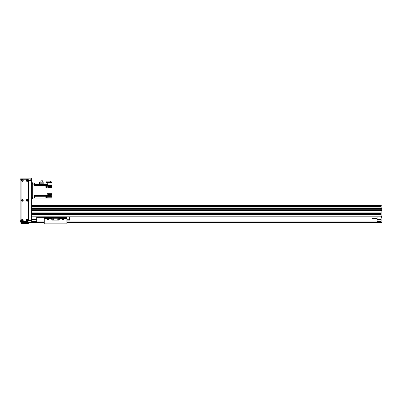 <?xml version="1.0" encoding="UTF-8"?>
<svg xmlns="http://www.w3.org/2000/svg" width="402" height="402" viewBox="0 0 402 402"><rect width="100%" height="100%" fill="white"/><g stroke="black" fill="none" stroke-linecap="round" stroke-linejoin="round"><path stroke-width="0.6" d="M36.693 216.839L36.693 221.869L31.668 221.869M31.668 219.608L36.693 219.608M31.668 219.859L36.693 219.859M31.668 221.618L36.693 221.618M381.9 210.593L381.9 222.623L381.146 222.623L381.146 210.593L381.9 210.593L381.146 210.442M31.668 210.367L381.146 210.367L31.668 210.367L381.146 210.367L381.146 209.311L381.9 209.161L381.146 209.161L381.9 209.311L381.9 210.442M381.146 209.161L381.146 208.683L381.9 208.683L381.9 209.161M31.668 206.548L381.146 206.548L31.668 206.522L381.146 206.527L381.146 205.729L381.9 205.729L381.9 208.683M381.9 222.623L66.863 222.623L381.9 222.623M381.9 217.291L381.146 217.291M381.146 206.548L381.146 207.12L381.9 207.12M381.146 221.618L377.121 221.618L381.146 221.869M377.121 221.618L377.121 216.839M377.121 219.859L381.146 219.859M377.121 219.608L381.146 219.608M33.044 222.623L44.235 222.623L33.044 222.623M377.121 221.869L66.863 221.869L377.121 221.869M44.235 221.869L36.693 221.869L44.235 221.869M381.146 222.12L66.863 222.12L381.146 222.12M44.235 222.12L31.668 222.12L44.235 222.12M372.096 216.839L372.096 218.472L377.121 218.472M36.693 217.341L43.481 217.341L43.481 216.839M32.673 182.769L31.668 182.769L32.673 182.769L32.673 198.362L31.668 198.362L32.673 198.362M34.431 198.055L32.673 198.111L34.431 198.111L34.431 196.975L32.673 196.975L32.673 184.156L34.431 184.156L34.431 183.026L39.436 183.026M34.431 184.156L34.431 185.649L45.898 185.649L45.898 187.347L47.029 187.347L47.029 185.649L47.783 185.649L47.783 187.347L51.928 187.347L51.928 193.709L47.029 193.709L47.029 195.483L34.431 195.483L34.431 196.975M45.898 187.116L45.898 185.634M32.673 198.111L45.898 198.116L45.898 196.347L47.029 196.347L47.029 198.111L47.783 198.111L47.783 196.347L51.928 196.347L51.928 195.724L47.029 195.483M45.898 185.649L47.029 185.649M47.029 198.111L46.074 198.111L45.898 196.633M46.074 198.08L46.577 198.08L46.577 196.673L46.074 196.673M51.928 196.347L51.928 198.111L47.783 198.111M47.833 194.588L51.928 194.588L51.928 193.709M46.024 183.026L46.024 182.518L51.928 182.518L51.928 184.031L47.833 184.031M51.928 187.347L51.928 184.031M51.928 194.588L51.928 195.724M51.928 183.026L44.049 183.026M50.33 182.518L50.33 181.136L51.074 181.136L51.074 182.518M50.33 181.136L46.853 181.136L46.853 182.518M51.928 184.91L47.029 184.91L47.029 183.026M51.928 185.468L47.783 185.649M44.049 183.83L39.436 183.83L39.436 182.166L44.049 182.166L44.049 183.83M34.431 183.026L32.673 183.026L34.431 183.081M47.029 184.659L47.155 183.151L47.155 184.649M47.33 184.608L47.833 184.608L47.833 183.201L47.33 183.201M40.888 182.166L40.888 180.81L42.758 180.81L42.758 182.166M47.029 195.417L47.155 193.91L47.155 195.407M47.33 195.367L47.833 195.367L47.833 193.96L47.33 193.96M46.074 187.081L46.577 187.081L46.577 185.674L46.074 185.674M48.009 219.608C48.009 219.125 48.009 219.125 48.009 219.608A0.251 0.251 0 0 1 47.793 219.231A0.251 0.251 0 0 1 48.225 219.231A0.251 0.251 0 0 1 48.009 219.608L48.009 219.105M48.009 219.974A0.618 0.618 0 0 1 47.471 219.045A0.618 0.618 0 0 1 48.541 219.045A0.618 0.618 0 0 1 48.009 219.974M63.094 219.608A0.251 0.251 0 0 1 62.878 219.231A0.251 0.251 0 0 1 63.31 219.231A0.251 0.251 0 0 1 63.094 219.608M62.843 219.356L63.345 219.356L62.843 219.356M63.094 219.974A0.618 0.618 0 0 1 62.556 219.045A0.618 0.618 0 0 1 63.627 219.045A0.618 0.618 0 0 1 63.094 219.974M44.235 218.733L51.778 218.733L51.778 219.356A0.754 0.754 0 0 0 52.531 220.11L58.566 220.11A0.754 0.754 0 0 0 59.32 219.356L59.32 218.733L66.863 218.733L66.863 223.879L44.235 223.879L44.235 216.839M51.778 218.733L51.778 218.241L59.32 218.241L59.32 218.733M53.039 218.693A0.407 0.407 0 0 0 52.682 219.306A0.407 0.407 0 0 0 53.391 219.306A0.407 0.407 0 0 0 53.039 218.693M58.064 218.693A0.407 0.407 0 0 0 57.712 219.306A0.407 0.407 0 0 0 58.416 219.306A0.407 0.407 0 0 0 58.064 218.693M44.235 217.608L66.863 217.608L66.863 216.839L66.863 218.733M66.863 219.276L69.631 219.276L69.631 220.11L66.863 220.11M69.631 216.839L69.631 219.276M31.668 205.528L381.146 205.528L31.668 205.718M31.668 207.12L381.146 207.12L381.146 209.11L31.668 209.11L31.668 208.563L381.146 208.563M381.146 210.367L381.146 212.065L31.668 212.065L31.668 210.492L381.146 210.492M381.146 213.07L381.146 213.573L31.668 213.573L31.668 213.07L381.146 213.07M381.146 214.578L381.146 216.085L31.668 216.085L31.668 214.578L381.146 214.578M31.668 212.14L381.146 212.14M31.668 212.995L381.146 212.995L31.668 212.995M31.668 213.648L381.146 213.648M31.668 214.502L381.146 214.502M31.668 216.839L381.146 216.839M31.668 209.236L381.146 209.236M30.155 219.984A0.502 0.502 173.6 0 1 30.592 220.738A0.502 0.502 173.6 0 1 29.723 220.738A0.502 0.502 173.6 0 1 30.155 219.984M30.155 179.754A0.502 0.502 173.6 0 1 30.592 180.508A0.502 0.502 173.6 0 1 29.723 180.508A0.502 0.502 173.6 0 1 30.155 179.754M27.14 219.829A0.407 0.407 173.6 0 1 27.492 220.437A0.407 0.407 173.6 0 1 26.788 220.437A0.407 0.407 173.6 0 1 27.14 219.829A0.427 0.427 -6.5 0 0 26.768 220.447A0.427 0.427 -6.5 0 0 27.512 220.447A0.427 0.427 -6.5 0 0 27.14 219.809M27.14 180.101A0.407 0.407 173.6 0 1 27.492 180.714A0.407 0.407 173.6 0 1 26.788 180.714A0.407 0.407 173.6 0 1 27.14 180.101M27.14 199.965A0.407 0.407 173.6 0 1 27.492 200.573A0.407 0.407 173.6 0 1 26.788 200.573A0.407 0.407 173.6 0 1 27.14 199.965M22.361 199.965A0.407 0.407 173.6 0 1 22.718 200.573A0.407 0.407 173.6 0 1 22.009 200.573A0.407 0.407 173.6 0 1 22.361 199.965M22.361 180.101A0.407 0.407 173.6 0 1 22.718 180.714A0.407 0.407 173.6 0 1 22.009 180.714A0.407 0.407 173.6 0 1 22.361 180.101M22.361 219.829A0.407 0.407 173.6 0 1 22.718 220.437A0.407 0.407 173.6 0 1 22.009 220.437A0.407 0.407 173.6 0 1 22.361 219.829A0.427 0.427 -6.5 0 0 21.994 220.447A0.427 0.427 -6.5 0 0 22.733 220.447A0.427 0.427 -6.5 0 0 22.361 219.809M20.854 178.121L31.668 178.121L31.668 222.623L20.854 222.623L20.854 178.121M30.155 179.85A0.407 0.407 173.7 0 1 30.512 180.463A0.407 0.407 173.7 0 1 29.803 180.463A0.407 0.407 173.7 0 1 30.155 179.85M30.155 220.08A0.407 0.407 173.7 0 1 30.512 220.688A0.407 0.407 173.7 0 1 29.803 220.688A0.407 0.407 173.7 0 1 30.155 220.08M20.854 221.492L20.1 221.492L20.854 221.492L20.1 221.492L20.1 179.252L20.854 179.252L20.1 179.252M28.396 223.376L28.396 222.623L28.396 223.376L21.105 223.376L21.105 222.623M27.14 199.945A0.427 0.427 -6.5 0 0 26.768 200.583A0.427 0.427 -6.5 0 0 27.512 200.583A0.427 0.427 -6.5 0 0 27.14 199.945M27.14 199.503A0.869 0.869 173.5 0 1 27.889 200.804A0.869 0.869 173.5 0 1 26.386 200.804A0.869 0.869 173.5 0 1 27.14 199.503M22.361 219.366A0.869 0.869 173.5 0 1 23.115 220.668A0.869 0.869 173.5 0 1 21.613 220.668A0.869 0.869 173.5 0 1 22.361 219.366M27.14 180.081A0.427 0.427 -6.5 0 0 26.768 180.724A0.427 0.427 -6.5 0 0 27.512 180.724A0.427 0.427 -6.5 0 0 27.14 180.081M27.14 179.644A0.869 0.869 173.5 0 1 27.889 180.94A0.869 0.869 173.5 0 1 26.386 180.94A0.869 0.869 173.5 0 1 27.14 179.644M27.14 219.366A0.869 0.869 173.5 0 1 27.889 220.668A0.869 0.869 173.5 0 1 26.386 220.668A0.869 0.869 173.5 0 1 27.14 219.366M22.361 180.081A0.427 0.427 -6.5 0 0 21.994 180.724A0.427 0.427 -6.5 0 0 22.733 180.724A0.427 0.427 -6.5 0 0 22.361 180.081M22.361 179.644A0.869 0.869 173.5 0 1 23.115 180.94A0.869 0.869 173.5 0 1 21.613 180.94A0.869 0.869 173.5 0 1 22.361 179.644M22.361 199.945A0.427 0.427 -6.5 0 0 21.994 200.583A0.427 0.427 -6.5 0 0 22.733 200.583A0.427 0.427 -6.5 0 0 22.361 199.945M22.361 199.503A0.869 0.869 173.5 0 1 23.115 200.804A0.869 0.869 173.5 0 1 21.613 200.804A0.869 0.869 173.5 0 1 22.361 199.503M27.643 221.492A0.754 0.754 -6.5 0 0 28.396 220.738L28.396 180.006A0.754 0.754 -6.5 0 0 27.643 179.252L21.859 179.252A0.754 0.754 -6.5 0 0 21.105 180.006L21.105 220.738A0.754 0.754 -6.5 0 0 21.859 221.492L27.643 221.492M381.9 209.311L31.668 209.306M381.146 216.537L381.9 216.537M381.146 222.371L381.9 222.371M381.146 218.045L381.9 218.045M381.146 221.944L66.863 221.944M44.235 221.944L31.668 221.944M381.146 222.045L66.863 222.045M44.235 222.045L31.668 222.045M381.146 222.246L66.863 222.246M44.235 222.246L31.668 222.246M381.146 222.497L66.863 222.497M44.235 222.497L31.668 222.497M32.673 183.528L31.668 183.528M32.673 197.608L31.668 197.608M47.029 197.226L46.577 197.226M47.029 196.709L47.783 196.709M45.898 196.709L34.431 196.709M34.431 195.583L47.029 195.583M47.029 185.548L47.783 185.548M45.898 185.548L34.431 185.548M34.431 184.423L47.029 184.423M51.928 186.468L47.783 186.468M46.577 186.468L47.029 186.468M51.928 197.226L47.783 197.226M44.235 218.251L51.778 218.251M59.32 218.251L66.863 218.251M44.235 217.12L66.863 217.12M31.668 206.377L381.146 206.377M31.668 206.407L381.146 206.407L31.668 206.412M31.668 205.628L381.146 205.628M31.668 210.291L381.146 210.291M31.668 208.527L381.146 208.527M31.668 207.105L381.146 207.105M20.1 220.738L20.854 220.738M20.854 180.006L20.1 180.006M27.643 223.376L27.643 222.623M21.859 222.623L21.859 223.376"/></g></svg>
